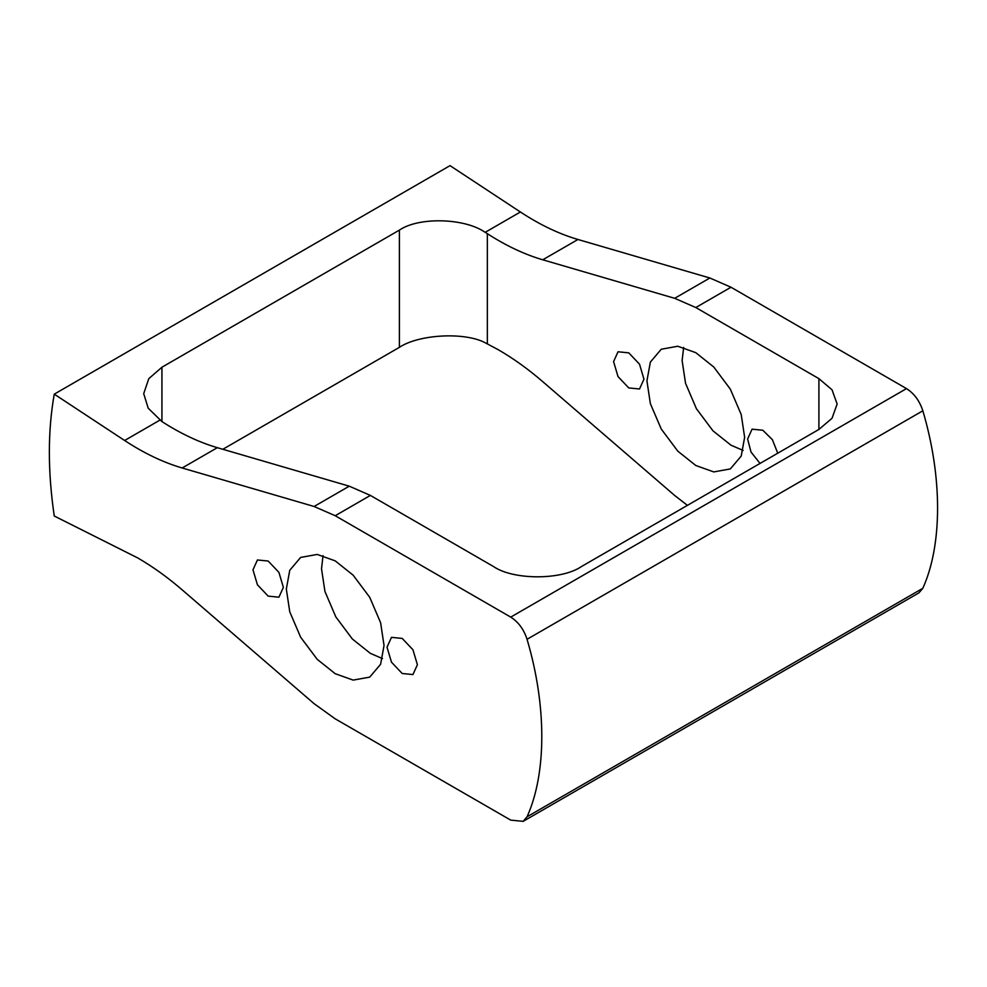 <?xml version="1.0" encoding="UTF-8"?>
<svg xmlns="http://www.w3.org/2000/svg" width="987" height="987" viewBox="0 0 987 987"><rect width="100%" height="100%" fill="white"/><g stroke="black" fill="none" stroke-linecap="round" stroke-linejoin="round"><path stroke-width="1.48" d="M268.168 561.035L257.434 559.974L252.98 569.807L257.434 584.785L268.168 596.123L278.914 597.184L283.368 587.351L278.914 572.374L268.168 561.035M402.202 638.416L391.469 637.355L387.015 647.188L391.469 662.166L402.202 673.504L412.948 674.565L417.402 664.732L412.948 649.767L402.202 638.416M323.045 555.619L321.515 568.746L324.945 591.497L335.827 616.9L352.384 639.033L370.372 653.369L382.512 658.613M335.185 560.85L317.209 554.435L300.64 557.433L289.759 570.276L286.329 589.066L289.759 611.804L300.64 637.22L317.209 659.341L335.185 673.689L353.173 680.105L369.73 677.107L380.612 664.263L384.042 645.473L380.612 622.735L369.73 597.32L353.173 575.199L335.185 560.85M137.662 557.902C152.714 566.6 167.543 577.259 182.163 589.856L314.088 703.669L335.21 718.844L510.723 820.123L523.159 821.357L527.046 816.792C546.712 773.327 546.712 705.458 527.046 639.292C523.838 629.385 518.397 621.983 510.723 617.109L335.21 515.72L314.088 506.491L182.163 467.986C163.237 462.434 144.065 453.267 124.621 440.498L54.26 394.146C47.721 430.986 47.721 471.613 54.26 516.016L137.662 557.902M674.676 298.308L695.81 307.537L818.914 378.65L832.016 389.779L837.136 404.041L832.016 418.303L818.914 429.431L581.454 566.538C561.665 580.233 513.289 580.233 493.5 566.526L370.384 495.412L349.262 486.184L217.337 447.679C199.127 442.336 180.658 433.638 161.93 421.572L148.198 408.186L143.707 393.665L148.803 378.638L161.93 367.226L399.39 230.119C418.747 216.782 464.741 217.967 485.172 232.34L487.344 233.685C506.072 245.751 524.541 254.461 542.751 259.791L674.676 298.308L709.863 278.001L577.938 239.483C559.012 233.931 539.84 224.777 520.396 211.995L450.035 165.643L54.26 394.146M510.723 617.109L906.498 388.607L730.985 287.229L709.863 278.001M628.768 387.928L618.022 376.59L613.581 361.624L618.022 351.779L628.768 352.852L639.514 364.191L643.956 379.156L639.514 388.989L628.768 387.928M760.039 463.434L751.008 452.021L747.615 439.005L752.057 429.172L762.803 430.233L772.377 439.684L777.744 453.206M683.646 347.424L682.116 360.563L685.546 383.314L696.415 408.717L712.984 430.838L730.972 445.186L743.112 450.43M695.786 465.494L677.798 451.158L661.241 429.024L650.359 403.621L646.929 380.871L650.359 362.093L661.241 349.25L677.798 346.24L695.786 352.667L713.774 367.016L730.331 389.137L741.212 414.54L744.642 437.29L741.212 456.08L730.331 468.924L713.774 471.922L695.786 465.494M687.421 505.356L674.676 495.486L542.751 381.661C528.144 369.064 513.314 358.417 498.262 349.719L485.172 342.748C464.741 331.829 418.747 334.297 399.39 347.35L222.84 449.282M335.21 515.72L370.384 495.412M906.498 388.607C914.172 393.48 919.613 400.882 922.833 410.789L527.046 639.292M730.985 287.229L695.81 307.537M527.046 816.792L922.833 588.289L918.934 592.854L523.159 821.357M922.833 588.289C942.486 544.824 942.486 476.955 922.833 410.789M314.088 506.491L349.262 486.184M542.751 259.791L577.938 239.483M485.172 232.34L520.396 211.995M182.163 467.986L217.337 447.679M124.621 440.498L159.857 420.154M399.39 347.35L399.39 230.119M161.93 421.572L161.93 367.226M487.344 343.784L487.344 233.685M818.914 429.431L818.914 378.65"/></g></svg>
